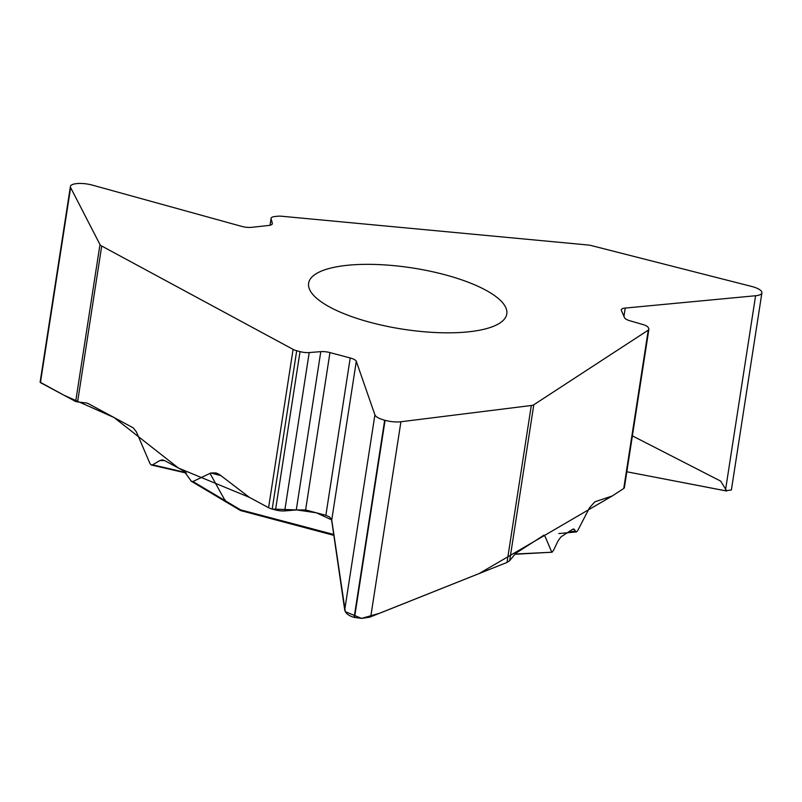 <?xml version="1.0" encoding="UTF-8"?>
<svg xmlns="http://www.w3.org/2000/svg" width="802" height="802" viewBox="0 0 802 802"><rect width="100%" height="100%" fill="white"/><g stroke="black" fill="none" stroke-linecap="round" stroke-linejoin="round"><path stroke-width="1.2" d="M587.595 244.961L281.753 216.249A8.792 2.717 -171.2 0 0 277.612 216.239L274.795 216.54A9.855 3.048 8.8 0 0 271.096 218.294A9.855 3.048 8.8 0 0 271.126 218.705L272.319 223.307A9.855 3.048 -171.2 0 1 272.339 223.718A9.855 3.048 -171.2 0 1 268.64 225.472L251.517 227.347A9.855 3.048 -171.2 0 1 241.613 226.364L92.611 185.182A15.829 4.892 8.8 0 0 76.691 183.608L76.35 183.648A15.829 4.892 8.8 0 0 70.406 186.465A15.829 4.892 8.8 0 0 70.626 187.588L99.979 244.56A8.792 2.717 -171.2 0 0 101.714 246.034L293.091 349.381A8.792 2.717 -171.2 0 0 296.7 350.735L300.028 351.617A9.855 3.048 8.8 0 0 309.211 352.569L320.79 351.637A9.855 3.048 -171.2 0 1 329.963 352.589L350.223 357.973A9.855 3.048 -171.2 0 1 356.299 361.321L374.905 414.845A15.829 4.892 8.8 0 0 384.669 420.238L385.07 420.338A15.829 4.892 8.8 0 0 400.92 421.752L531.305 405.501A8.792 2.717 -171.2 0 0 533.801 404.769L648.267 330.123A8.792 2.717 -171.2 0 0 648.878 329.331A8.792 2.717 -171.2 0 0 648.798 328.79L648.287 327.597A9.855 3.048 8.8 0 0 642.783 324.489L630.011 320.81A9.855 3.048 -171.2 0 1 624.507 317.702L621.37 310.444A9.855 3.048 -171.2 0 1 621.279 309.843A9.855 3.048 -171.2 0 1 625.209 308.068L755.594 295.738A15.829 4.892 8.8 0 0 761.9 292.88A15.829 4.892 8.8 0 0 761.76 291.918L761.689 291.768A15.829 4.892 8.8 0 0 751.564 286.424L591.826 245.693A8.792 2.717 -171.2 0 0 587.595 244.961M499.857 323.056A100.27 30.987 -171.2 0 1 386.674 326.254A100.27 30.987 -171.2 0 1 308.62 283.246A100.27 30.987 -171.2 0 1 393.451 265.602A100.27 30.987 -171.2 0 1 506.794 313.923A100.27 30.987 -171.2 0 1 499.857 323.056M533.801 404.769L509.671 560.658L514.854 554.382A17.594 5.444 -75.1 0 1 516.608 552.728L544.047 535.134M543.215 535.375L544.979 536.177L551.676 551.987L553.26 550.834L558.072 540.859L560.989 536.869L572.618 529.29L573.951 529.019L575.435 531.245L568.648 531.876M552.057 552.227L515.155 554.022M648.878 329.331L624.367 487.656A8.792 2.717 -171.2 0 1 623.755 488.458L612.247 495.967L594.793 501.841L589.44 507.897L577.671 530.673L576.347 531.927L575.435 531.245M632.387 435.867L720.677 481.11L726.742 491.004L626.823 471.776L725.399 490.784L731.394 489.952M101.714 246.034L77.583 401.922L85.914 402.935A17.594 10.977 83.8 0 1 88.791 403.877L133.282 427.897L136.44 431.957L149.984 463.596L151.117 464.869L152.601 464.849L159.869 460.538L162.134 459.897L164.51 460.528L183.939 471.025L191.407 481.31L192.931 481.511L210.024 473.391L225.151 500.679L226.735 502.333M221.282 475.756L210.866 472.99L210.024 473.391M210.866 472.99L215.939 472.909L219.507 474.573L249.332 497.32L268.58 507.716L293.091 349.381M70.626 187.588L40.431 382.624L75.679 401.501L99.979 244.56M77.583 401.922L75.679 401.501M331.717 519.907L316.399 512.809L296.84 509.932L272.189 509.07L275.517 509.952A9.855 3.048 8.8 0 0 284.7 510.904L296.279 509.972A9.855 3.048 -171.2 0 1 296.84 509.932L305.602 509.952L325.863 515.325L329.472 516.899L331.497 519.165L344.71 609.891C345.431 613.259 348.579 615.756 354.153 617.38L361.692 618.392L369.732 617.159L507.014 562.443L531.305 405.501M296.7 350.735L272.189 509.07A8.792 2.717 -171.2 0 1 268.58 507.716M509.671 560.658L507.014 562.443M192.931 481.511L240.54 509.841L333.822 534.493M190.936 481.03L240.089 510.283L240.54 509.841A3.519 1.093 -75.1 0 0 240.991 510.663L333.953 535.385M623.806 488.428L612.247 495.967L479.085 573.58L379.557 613.279L361.542 618.392L345.301 611.655L331.737 519.977L356.299 361.321M268.67 507.756L249.332 497.32L178.465 468.067L114.054 417.521L64 395.246L40.11 382.183M623.755 488.458L648.267 330.123M755.594 295.738L725.399 490.784M625.209 308.068L623.926 316.359M272.319 223.307L272.199 224.109M271.126 218.705L270.114 225.222M385.07 420.338L354.544 617.48M400.92 421.752L370.735 616.798M384.669 420.238L354.153 617.38M374.905 414.845L344.71 609.891M350.223 357.973L325.863 515.325M329.963 352.589L305.602 509.952M320.79 351.637L296.279 509.972M309.211 352.569L284.7 510.904M300.028 351.617L275.517 509.952M572.778 529.19L574.823 529.942M164.5 460.528L159.869 460.538M152.601 464.849L185.833 472.518M225.182 499.857L225.151 500.679M731.434 489.651L761.9 292.88M40.15 381.942L70.406 186.465M270.023 225.252L271.096 218.294M151.428 465.01L186.315 473.07M552.207 552.217L514.944 554.272M558.854 533.551L576.568 531.906M240.089 510.283A3.519 3.519 0 0 0 240.991 510.663"/></g></svg>
